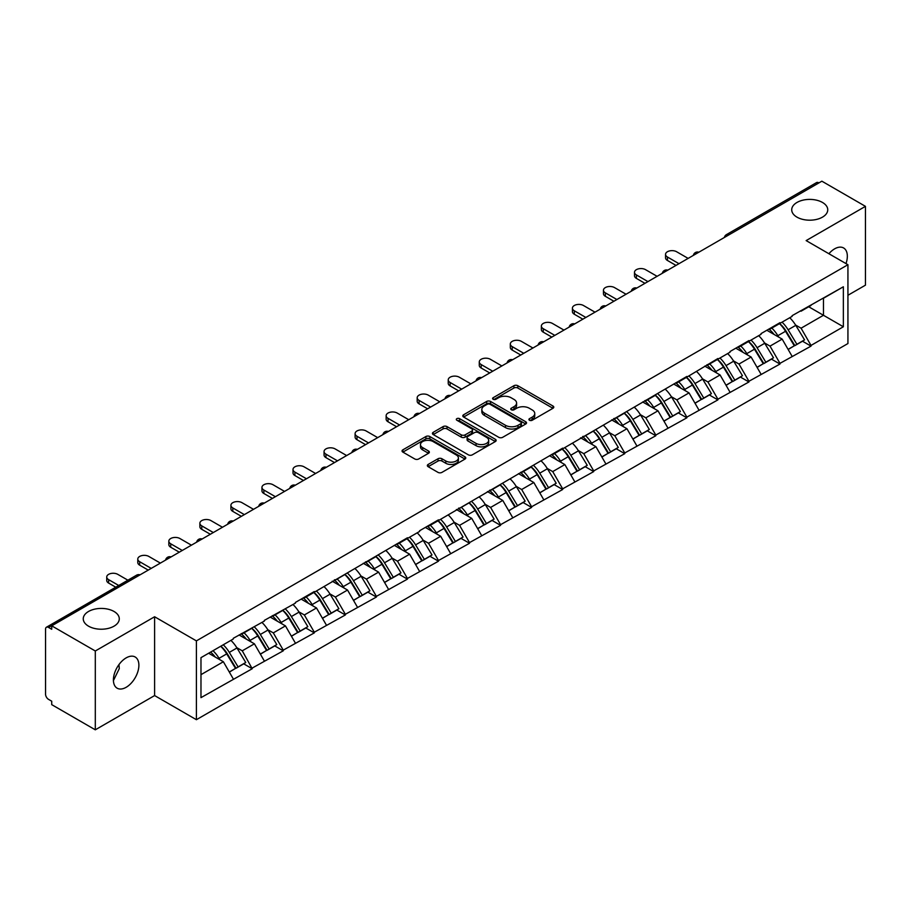 <?xml version="1.0" encoding="UTF-8"?>
<svg xmlns="http://www.w3.org/2000/svg" width="911" height="911" viewBox="0 0 911 911"><rect width="100%" height="100%" fill="white"/><g stroke="black" fill="none" stroke-linecap="round" stroke-linejoin="round"><path stroke-width="1.37" d="M114.012 611.463A18.015 10.397 0 0 0 94.38 609.22A18.015 10.397 0 0 0 83.254 618.82A18.015 10.397 0 0 0 88.538 626.176A18.015 10.397 0 0 0 108.17 628.431A18.015 10.397 0 0 0 119.284 618.82A18.015 10.397 0 0 0 114.012 611.463M822.462 202.447A18.015 10.397 0 0 0 802.83 200.192A18.015 10.397 0 0 0 791.716 209.803A18.015 10.397 0 0 0 796.988 217.148A18.015 10.397 0 0 0 816.62 219.403A18.015 10.397 0 0 0 827.746 209.803A18.015 10.397 0 0 0 822.462 202.447M529.485 420.256A1.936 1.116 0 0 0 532.218 420.256L552.977 408.276A2.767 1.594 0 0 0 553.786 407.149A2.767 1.594 0 0 0 552.977 406.021L517.812 385.717A2.767 1.594 0 0 0 513.906 385.717L493.158 397.708A1.936 1.116 0 0 0 492.589 398.494A1.936 1.116 0 0 0 493.158 399.28A1.936 1.116 0 0 0 495.891 399.28L498.579 397.731A8.837 5.102 0 0 1 511.071 397.731L514.009 399.428A8.837 5.102 0 0 1 516.594 403.038A8.837 5.102 0 0 1 514.009 406.648L511.322 408.196A1.936 1.116 0 0 0 510.752 408.982A1.936 1.116 0 0 0 511.322 409.768A1.936 1.116 0 0 0 514.055 409.768L516.742 408.219A8.837 5.102 0 0 1 529.245 408.219L532.172 409.916A8.837 5.102 0 0 1 534.757 413.526A8.837 5.102 0 0 1 532.172 417.136L529.485 418.684A1.936 1.116 0 0 0 528.915 419.47A1.936 1.116 0 0 0 529.485 420.256L529.485 418.684M118.965 664.586L119.284 668.628L113.419 680.597M126.151 657.89A18.015 10.397 -60 0 1 135.158 656.99A18.015 10.397 -60 0 1 137.914 671.43A18.015 10.397 -60 0 1 126.151 687.304A18.015 10.397 -60 0 1 117.143 688.192A18.015 10.397 -60 0 1 114.376 673.764A18.015 10.397 -60 0 1 126.151 657.89M828.896 253.725A18.015 10.397 -60 0 1 834.601 248.862A18.015 10.397 -60 0 1 843.609 247.974A18.015 10.397 -60 0 1 845.989 263.586M428.159 464.439A2.767 1.594 0 0 0 427.35 465.567A2.767 1.594 0 0 0 428.159 466.694L438.02 472.388A2.767 1.594 0 0 0 441.926 472.388L464.974 459.087A2.767 1.594 0 0 0 465.783 457.96A2.767 1.594 0 0 0 464.974 456.832L429.821 436.528A2.767 1.594 0 0 0 425.904 436.528L402.856 449.84A2.767 1.594 0 0 0 402.047 450.968A2.767 1.594 0 0 0 402.856 452.095L414.778 458.973A2.767 1.594 0 0 0 418.684 458.973L428.546 453.279A2.767 1.594 0 0 0 429.354 452.152A2.767 1.594 0 0 0 428.546 451.025L422.636 447.608A7.39 4.27 0 0 1 420.472 444.591A7.39 4.27 0 0 1 425.038 440.651A7.39 4.27 0 0 1 433.089 441.573L456.24 454.942A7.39 4.27 0 0 1 458.404 457.96A7.39 4.27 0 0 1 453.837 461.9A7.39 4.27 0 0 1 445.786 460.977L441.926 458.745A2.767 1.594 0 0 0 438.02 458.745L428.159 464.439L428.159 466.694L438.02 461.046L438.02 458.745M154.608 616.758L95.302 650.989L51.722 625.834L821.87 181.187L865.45 206.353L806.144 240.595L847.936 264.714L196.4 640.877L154.608 616.758L154.608 695.571L196.4 719.701L196.4 640.877M498.772 437.314A2.767 1.594 0 0 0 502.678 437.314L525.727 424.014A2.767 1.594 0 0 0 526.535 422.886A2.767 1.594 0 0 0 525.727 421.759L490.562 401.455A2.767 1.594 0 0 0 486.656 401.455L463.608 414.767A2.767 1.594 0 0 0 462.799 415.894A2.767 1.594 0 0 0 463.608 417.022L498.772 437.314M457.641 420.677A1.936 1.116 0 0 1 459.599 420.95L459.599 418.65L495.356 439.296A2.767 1.594 0 0 1 496.165 440.423A2.767 1.594 0 0 1 495.356 441.55L472.297 454.851A2.767 1.594 0 0 1 468.391 454.851L433.237 434.558L433.237 432.304A2.767 1.594 0 0 0 432.429 433.431A2.767 1.594 0 0 0 433.237 434.558M433.237 432.304L443.099 426.599A2.767 1.594 0 0 1 447.005 426.599L461.262 434.832A2.767 1.594 0 0 0 465.168 434.832L471.716 431.062A2.767 1.594 0 0 0 472.524 429.935A2.767 1.594 0 0 0 471.716 428.808L456.866 420.233A1.936 1.116 0 0 1 456.309 419.447A1.936 1.116 0 0 1 457.493 418.411A1.936 1.116 0 0 1 459.599 418.65M196.4 719.701L847.936 343.538L847.936 264.714M220.815 646.206A18.858 10.886 -120 0 1 227.272 653.745L236.051 668.264L243.715 663.834L252.222 668.742L242.269 650.818L236.758 647.641M252.222 668.742L200.978 697.644L200.978 657.651L233.307 638.987L233.307 638.292L264.361 621.063L264.361 620.368L295.403 603.139L295.403 602.444L314.306 591.535L314.306 592.23L407.445 537.763L407.445 538.458L419.584 531.443L419.584 530.76L438.487 519.839L438.487 520.534L562.668 448.144L562.668 448.838L686.848 376.448L686.848 377.143L717.891 358.524L717.891 359.219L730.03 352.204L730.03 351.521L748.933 340.6L748.933 341.295L761.072 334.291L761.072 333.597L779.975 322.676L779.975 323.371L792.115 316.368L792.115 315.673L843.358 286.783L843.358 326.764L811.018 345.428L801.076 328.199L795.565 325.011M779.622 323.576A18.858 10.886 -120 0 1 786.068 331.126L794.859 345.633L802.523 341.215L811.018 346.123L811.018 345.428M811.018 346.123L779.975 363.352L770.023 346.123L764.511 342.935M748.569 341.5A18.858 10.886 -120 0 1 755.025 349.05L763.817 363.557L771.48 359.139L779.975 364.047L779.975 363.352M779.975 364.047L748.933 381.276L738.98 364.047L733.469 360.858M717.526 359.424A18.858 10.886 -120 0 1 723.983 366.974L732.774 381.481L740.427 377.063L748.933 381.971L748.933 381.276M748.933 381.971L717.891 399.2L707.938 381.971L702.427 378.782M686.484 377.348A18.858 10.886 -120 0 1 692.941 384.897L701.721 399.405L709.384 394.987L717.891 399.895L717.891 399.2M717.891 399.895L686.848 417.124L676.896 399.895L671.384 396.706M655.442 395.272A18.858 10.886 -120 0 1 661.898 402.821L670.678 417.329L678.342 412.911L686.848 417.819L686.848 417.124M686.848 417.819L655.795 435.048L645.853 417.819L640.331 414.63M624.388 413.195A18.858 10.886 -120 0 1 630.845 420.745L639.636 435.253L647.3 430.835L655.795 435.743L655.795 435.048M655.795 435.743L624.752 452.972L614.8 435.743L609.288 432.554M593.346 431.119A18.858 10.886 -120 0 1 599.802 438.669L608.594 453.177L616.257 448.759L624.752 453.667L624.752 452.972M624.752 453.667L593.71 470.896L583.757 453.667L578.246 450.478M562.303 449.043A18.858 10.886 -120 0 1 568.76 456.593L577.551 471.101L585.204 466.683L593.71 471.591L593.71 470.896M593.71 471.591L562.668 488.82L552.715 471.591L547.204 468.402M531.261 466.967A18.858 10.886 -120 0 1 537.718 474.517L546.498 489.025L554.161 484.606L562.668 489.514L562.668 488.82M562.668 489.514L531.614 506.744L521.673 489.514L516.161 486.326M500.219 484.891A18.858 10.886 -120 0 1 506.664 492.441L515.455 506.949L523.119 502.53L531.614 507.427L531.614 506.744M531.614 507.427L500.572 524.668L490.619 507.427L485.107 504.25M469.165 502.815A18.858 10.886 -120 0 1 475.622 510.365L484.413 524.873L492.077 520.443L500.572 525.351L500.572 524.668M500.572 525.351L469.529 542.592L459.577 525.351L454.065 522.174M438.123 520.739A18.858 10.886 -120 0 1 444.579 528.289L453.371 542.797L461.034 538.367L469.529 543.275L469.529 542.592M469.529 543.275L438.487 560.516L428.534 543.275L423.023 540.098M407.08 538.663A18.858 10.886 -120 0 1 413.537 546.213L422.328 560.72L429.981 556.291L438.487 561.199L438.487 560.516M438.487 561.199L407.445 578.439L397.492 561.199L391.981 558.022M376.038 556.587A18.858 10.886 -120 0 1 382.495 564.137L391.274 578.644L398.938 574.215L407.445 579.123L407.445 578.439M407.445 579.123L376.391 596.363L366.45 579.123L360.938 575.946M344.996 574.511A18.858 10.886 -120 0 1 351.441 582.061L360.232 596.568L367.896 592.139L376.391 597.047L376.391 596.363M376.391 597.047L345.349 614.287L335.396 597.047L329.884 593.87M313.942 592.435A18.858 10.886 -120 0 1 320.399 599.985L329.19 614.492L336.854 610.063L345.349 614.971L345.349 614.287M345.349 614.971L314.306 632.211L304.354 614.971L298.842 611.793M282.9 610.359A18.858 10.886 -120 0 1 289.356 617.909L298.148 632.416L305.811 627.986L314.306 632.894L314.306 632.211M314.306 632.894L283.264 650.135L273.311 632.894L267.8 629.717M251.857 628.283A18.858 10.886 -120 0 1 258.314 635.821L267.094 650.34L274.758 645.91L283.264 650.818L283.264 650.135M283.264 650.818L252.222 668.059M241.666 633.475L242.269 633.817L252.222 628.066M242.269 650.818L254.408 643.815L239.081 634.967M264.361 661.044L254.408 643.815M272.719 615.551L273.311 615.893L283.264 610.142M273.311 632.894L285.45 625.891L270.123 617.043M295.403 643.12L285.45 625.891M303.762 597.627L304.354 597.969L314.306 592.23M304.354 614.971L316.493 607.967L301.177 599.119M326.445 625.197L316.493 607.967M334.804 579.703L335.396 580.045L345.349 574.306M335.396 597.047L347.535 590.043L332.219 581.195M357.488 607.273L347.535 590.043M365.846 561.78L366.45 562.121L376.391 556.382M366.45 579.123L378.589 572.119L363.261 563.271M388.53 589.349L378.589 572.119M396.889 543.856L397.492 544.197L407.445 538.458M397.492 561.199L409.631 554.195L394.304 545.347M419.584 571.425L409.631 554.195M427.942 525.932L428.534 526.273L438.487 520.534M428.534 543.275L440.673 536.272L425.346 527.423M450.626 553.501L440.673 536.272M458.985 508.008L459.577 508.349L469.529 502.61M459.577 525.351L471.716 518.348L456.4 509.5M481.668 535.577L471.716 518.348M490.027 490.084L490.619 490.425L500.572 484.686M490.619 507.427L502.758 500.424L487.442 491.576M512.711 517.653L502.758 500.424M521.069 472.16L521.673 472.502L531.614 466.762M521.673 489.514L533.812 482.5L518.484 473.652M543.753 499.729L533.812 482.5M552.112 454.236L552.715 454.578L562.668 448.838M552.715 471.591L564.854 464.576L549.527 455.728M574.807 481.817L564.854 464.576M583.165 436.312L583.757 436.654L593.71 430.914M583.757 453.667L595.896 446.652L580.569 437.804M605.849 463.893L595.896 446.652M614.208 418.388L614.8 418.73L624.752 412.99M614.8 435.743L626.939 428.728L611.623 419.88M636.891 445.969L626.939 428.728M645.25 400.464L645.853 400.806L655.795 395.067M645.853 417.819L657.993 410.804L642.665 401.956M667.934 428.045L657.993 410.804M676.292 382.54L676.896 382.882L686.848 377.143M676.896 399.895L689.035 392.88L673.707 384.032M698.988 410.121L689.035 392.88M707.346 364.616L707.938 364.958L717.891 359.219M707.938 381.971L720.077 374.956L704.75 366.108M730.03 392.197L720.077 374.956M738.388 346.692L738.98 347.034L748.933 341.295M738.98 364.047L751.12 357.032L735.803 348.184M761.072 374.273L751.12 357.032M769.431 328.769L770.023 329.122L779.975 323.371M770.023 346.123L782.162 339.108L766.846 330.26M792.115 356.349L782.162 339.108M818.887 182.917L728.732 234.958M727.468 235.698A4.225 2.437 120 0 1 728.538 234.844A4.225 2.437 60 0 0 726.42 234.639L816.575 182.587A4.225 2.437 60 0 1 818.682 182.792M800.473 310.845L801.076 311.198L811.018 305.447M801.076 328.199L823.464 315.274L823.464 298.261L843.358 286.783M808.729 306.768L843.358 326.764M847.936 295.278L865.45 285.166L865.45 206.353M95.302 650.989L95.302 729.813L51.722 704.647L51.722 701.197L48.534 699.363A4.225 2.437 -120 0 1 45.55 694.193L45.55 629.159A4.225 2.437 -120 0 1 46.427 627.235A4.225 2.437 -120 0 1 48.534 627.44L51.722 629.273L51.722 625.834M95.302 729.813L154.608 695.571M200.978 674.664L223.366 661.739L208.63 653.233M233.307 678.968L223.366 661.739M785.635 331.467L786.626 332.037M754.593 349.391L755.572 349.961M723.55 367.315L724.53 367.885M692.497 385.239L693.487 385.808M661.454 403.163L662.445 403.732M630.412 421.087L631.403 421.645M599.37 439L600.349 439.569M568.327 456.923L569.307 457.493M537.274 474.847L538.264 475.417M506.231 492.771L507.222 493.341M475.189 510.695L476.168 511.265M444.147 528.619L445.126 529.189M413.093 546.543L414.084 547.112M382.051 564.467L383.041 565.036M351.008 582.391L351.999 582.96M319.966 600.315L320.945 600.884M288.924 618.239L289.903 618.808M257.87 636.163L258.861 636.732M226.828 654.087L227.818 654.656M530.259 420.529L532.172 419.424A8.837 5.102 0 0 0 534.757 415.815L534.757 413.526M516.594 403.038L516.594 405.327A8.837 5.102 0 0 1 514.009 408.937L512.096 410.041M552.943 408.299L517.812 388.018A2.767 1.594 0 0 0 513.906 388.018L493.921 399.553M525.727 421.759L525.727 424.014L490.562 403.755A2.767 1.594 0 0 0 486.656 403.755L463.642 417.044M520.841 423.672A1.936 1.116 0 0 0 521.411 422.886A1.936 1.116 0 0 0 520.841 422.089L489.981 404.279A1.936 1.116 0 0 0 487.248 404.279L484.413 405.907A8.837 5.102 0 0 0 481.828 409.517A8.837 5.102 0 0 0 484.413 413.127L505.514 425.312A8.837 5.102 0 0 0 518.006 425.312L520.841 423.672L520.841 425.972A1.936 1.116 0 0 0 521.411 425.175L521.411 422.886M481.828 409.517L481.828 411.818A8.837 5.102 0 0 0 484.413 415.427L484.413 413.127M520.841 425.972L518.006 427.601A8.837 5.102 0 0 1 505.514 427.601L484.413 415.427M433.272 434.581L443.099 428.899L443.099 426.599M472.524 429.935L472.524 432.224A2.767 1.594 0 0 1 471.716 433.351L465.168 437.132A2.767 1.594 0 0 1 461.262 437.132L447.005 428.899A2.767 1.594 0 0 0 443.099 428.899M459.599 420.95L495.311 441.573M476.066 443.384A7.39 4.27 0 0 0 484.117 444.306A7.39 4.27 0 0 0 488.672 440.366A7.39 4.27 0 0 0 486.508 437.348L478.355 432.634A2.767 1.594 0 0 0 474.449 432.634L467.901 436.415A2.767 1.594 0 0 0 467.092 437.542A2.767 1.594 0 0 0 467.901 438.669L476.066 443.384L476.066 445.673A7.39 4.27 0 0 0 484.117 446.606A7.39 4.27 0 0 0 488.672 442.655L488.672 440.366M467.092 437.542L467.092 439.842A2.767 1.594 0 0 0 467.901 440.97L467.901 438.669M476.066 445.673L467.901 440.97M458.404 457.96L458.404 460.249A7.39 4.27 0 0 1 453.837 464.2A7.39 4.27 0 0 1 445.786 463.266L441.926 461.046A2.767 1.594 0 0 0 438.02 461.046M420.472 444.591L420.472 446.891A7.39 4.27 0 0 0 422.636 449.909L422.636 447.608M428.512 453.302L422.636 449.909M464.974 456.832L464.974 459.087L429.821 438.829A2.767 1.594 0 0 0 425.904 438.829L402.901 452.118M667.444 257.016L667.444 260.466A6.468 3.735 180 0 1 665.542 257.824L665.542 254.374A6.468 3.735 0 0 0 667.444 257.016L678.98 263.689M688.135 258.394L676.6 251.732A6.468 3.735 0 0 0 669.539 250.924A6.468 3.735 0 0 0 665.542 254.374M789.723 317.745A23.082 13.323 60 0 1 795.77 325.352L788.106 329.771A23.082 13.323 -120 0 0 782.059 322.175M788.106 329.771L796.897 344.29L804.55 339.86L795.77 325.352M794.859 345.633L796.897 344.29M802.523 341.215L804.55 339.86M768.861 329.099A18.858 10.886 60 0 1 774.065 334.439M771.811 328.085A23.082 13.323 60 0 1 777.857 335.692L778.723 337.127M788.163 349.505L794.301 345.781L785.521 331.274A23.082 13.323 -120 0 0 779.474 323.667M794.301 345.781L788.083 349.368M667.444 260.466L675.996 265.408M636.39 274.94L636.39 278.39A6.468 3.735 180 0 1 634.5 275.748L634.5 272.298A6.468 3.735 0 0 0 636.39 274.94L647.937 281.601M657.093 276.318L645.546 269.656A6.468 3.735 0 0 0 638.497 268.847A6.468 3.735 0 0 0 634.5 272.298M758.669 335.669A23.082 13.323 60 0 1 764.716 343.276L757.064 347.695A23.082 13.323 -120 0 0 751.017 340.099M757.064 347.695L765.844 362.214L773.507 357.784L764.716 343.276M763.817 363.557L765.844 362.214M771.48 359.139L773.507 357.784M737.819 347.023A18.858 10.886 60 0 1 743.023 352.352M740.768 346.009A23.082 13.323 60 0 1 746.815 353.616L747.68 355.051M757.121 367.429L763.259 363.705L754.467 349.198A23.082 13.323 -120 0 0 748.421 341.591M763.259 363.705L757.041 367.292M636.39 278.39L644.954 283.332M605.348 292.864L605.348 296.314A6.468 3.735 180 0 1 603.458 293.672L603.458 290.222A6.468 3.735 0 0 0 605.348 292.864L616.895 299.525M626.051 294.242L614.504 287.58A6.468 3.735 0 0 0 607.455 286.771A6.468 3.735 0 0 0 603.458 290.222M727.627 353.593A23.082 13.323 60 0 1 733.674 361.2L726.01 365.618A23.082 13.323 -120 0 0 719.963 358.023M726.01 365.618L734.801 380.138L742.465 375.708L733.674 361.2M732.774 381.481L734.801 380.138M740.427 377.063L742.465 375.708M706.777 364.947A18.858 10.886 60 0 1 711.969 370.276M709.715 363.933A23.082 13.323 60 0 1 715.761 371.54L716.638 372.975M726.078 385.353L732.216 381.629L723.425 367.122A23.082 13.323 -120 0 0 717.378 359.515M732.216 381.629L725.999 385.216M605.348 296.314L613.912 301.256M574.306 310.788L574.306 314.238A6.468 3.735 180 0 1 572.415 311.596L572.415 308.146A6.468 3.735 0 0 0 574.306 310.788L585.853 317.449M594.997 312.166L583.461 305.504A6.468 3.735 0 0 0 576.401 304.695A6.468 3.735 0 0 0 572.415 308.146M696.585 371.517A23.082 13.323 60 0 1 702.632 379.124L694.968 383.542A23.082 13.323 -120 0 0 688.921 375.936M694.968 383.542L703.759 398.061L711.423 393.632L702.632 379.124M701.721 399.405L703.759 398.061M709.384 394.987L711.423 393.632M675.723 382.871A18.858 10.886 60 0 1 680.927 388.2M678.672 381.857A23.082 13.323 60 0 1 684.719 389.464L685.584 390.899M695.036 403.277L701.174 399.553L692.383 385.046A23.082 13.323 -120 0 0 686.336 377.439M701.174 399.553L694.956 403.14M574.306 314.238L582.858 319.18M543.263 328.712L543.263 332.162A6.468 3.735 180 0 1 541.362 329.52L541.362 326.07A6.468 3.735 0 0 0 543.263 328.712L554.799 335.373M563.955 330.089L552.419 323.428A6.468 3.735 0 0 0 545.359 322.619A6.468 3.735 0 0 0 541.362 326.07M665.542 389.441A23.082 13.323 60 0 1 671.589 397.048L663.925 401.466A23.082 13.323 -120 0 0 657.879 393.859M663.925 401.466L672.717 415.985L680.38 411.556L671.589 397.048M670.678 417.329L672.717 415.985M678.342 412.911L680.38 411.556M644.681 400.794A18.858 10.886 60 0 1 649.885 406.124M647.63 399.781A23.082 13.323 60 0 1 653.677 407.388L654.542 408.823M663.982 421.201L670.132 417.477L661.34 402.958A23.082 13.323 -120 0 0 655.294 395.363M670.132 417.477L663.914 421.064M543.263 332.162L551.815 337.104M512.221 346.635L512.221 350.086A6.468 3.735 180 0 1 510.319 347.444L510.319 343.994A6.468 3.735 0 0 0 512.221 346.635L523.757 353.297M532.912 348.013L521.365 341.352A6.468 3.735 0 0 0 514.316 340.543A6.468 3.735 0 0 0 510.319 343.994M634.5 407.365A23.082 13.323 60 0 1 640.547 414.972L632.883 419.39A23.082 13.323 -120 0 0 626.836 411.783M632.883 419.39L641.674 433.909L649.327 429.48L640.547 414.972M639.636 435.253L641.674 433.909M647.3 430.835L649.327 429.48M613.638 418.718A18.858 10.886 60 0 1 618.842 424.048M616.588 417.705A23.082 13.323 60 0 1 622.634 425.312L623.5 426.747M632.94 439.125L639.078 435.401L630.298 420.882A23.082 13.323 -120 0 0 624.251 413.287M639.078 435.401L632.86 438.988M512.221 350.086L520.773 355.028M481.167 364.559L481.167 368.01A6.468 3.735 180 0 1 479.277 365.368L479.277 361.918A6.468 3.735 0 0 0 481.167 364.559L492.714 371.221M501.87 365.937L490.323 359.276A6.468 3.735 0 0 0 483.274 358.467A6.468 3.735 0 0 0 479.277 361.918M603.446 425.289A23.082 13.323 60 0 1 609.493 432.896L601.841 437.314A23.082 13.323 -120 0 0 595.794 429.707M601.841 437.314L610.621 451.822L618.284 447.403L609.493 432.896M608.594 453.177L610.621 451.822M616.257 448.759L618.284 447.403M582.596 436.642A18.858 10.886 60 0 1 587.8 441.972M585.545 435.629A23.082 13.323 60 0 1 591.592 443.236L592.457 444.67M601.898 457.049L608.036 453.325L599.244 438.806A23.082 13.323 -120 0 0 593.198 431.21M608.036 453.325L601.818 456.912M481.167 368.01L489.731 372.952M450.125 382.483L450.125 385.934A6.468 3.735 180 0 1 448.235 383.292L448.235 379.841A6.468 3.735 0 0 0 450.125 382.483L461.672 389.145M470.828 383.861L459.281 377.2A6.468 3.735 0 0 0 452.232 376.391A6.468 3.735 0 0 0 448.235 379.841M572.404 443.213A23.082 13.323 60 0 1 578.451 450.82L570.787 455.238A23.082 13.323 -120 0 0 564.74 447.631M570.787 455.238L579.578 469.746L587.242 465.327L578.451 450.82M577.551 471.101L579.578 469.746M585.204 466.683L587.242 465.327M551.554 454.566A18.858 10.886 60 0 1 556.746 459.896M554.492 453.553A23.082 13.323 60 0 1 560.538 461.16L561.404 462.583M570.855 474.961L576.993 471.249L568.202 456.73A23.082 13.323 -120 0 0 562.155 449.134M576.993 471.249L570.776 474.836M450.125 385.934L458.688 390.876M419.083 400.407L419.083 403.858A6.468 3.735 180 0 1 417.181 401.216L417.181 397.765A6.468 3.735 0 0 0 419.083 400.407L430.618 407.069M439.774 401.785L428.238 395.123A6.468 3.735 0 0 0 421.178 394.315A6.468 3.735 0 0 0 417.181 397.765M541.362 461.137A23.082 13.323 60 0 1 547.409 468.744L539.745 473.162A23.082 13.323 -120 0 0 533.698 465.555M539.745 473.162L548.536 487.67L556.2 483.251L547.409 468.744M546.498 489.025L548.536 487.67M554.161 484.606L556.2 483.251M520.5 472.49A18.858 10.886 60 0 1 525.704 477.82M523.449 471.477A23.082 13.323 60 0 1 529.496 479.084L530.361 480.507M539.802 492.885L545.951 489.173L537.16 474.654A23.082 13.323 -120 0 0 531.113 467.047M545.951 489.173L539.733 492.76M419.083 403.858L427.635 408.8M388.04 418.331L388.04 421.782A6.468 3.735 180 0 1 386.139 419.14L386.139 415.689A6.468 3.735 0 0 0 388.04 418.331L399.576 424.993M408.732 419.709L397.196 413.047A6.468 3.735 0 0 0 390.136 412.239A6.468 3.735 0 0 0 386.139 415.689M510.319 479.061A23.082 13.323 60 0 1 516.366 486.668L508.702 491.086A23.082 13.323 -120 0 0 502.656 483.479M508.702 491.086L517.494 505.594L525.157 501.175L516.366 486.668M515.455 506.949L517.494 505.594M523.119 502.53L525.157 501.175M489.458 490.414A18.858 10.886 60 0 1 494.662 495.743M492.407 489.401A23.082 13.323 60 0 1 498.454 497.007L499.319 498.431M508.759 510.809L514.909 507.097L506.117 492.578A23.082 13.323 -120 0 0 500.071 484.971M514.909 507.097L508.691 510.684M388.04 421.782L396.592 426.724M356.998 436.255L356.998 439.706A6.468 3.735 180 0 1 355.096 437.064L355.096 433.613A6.468 3.735 0 0 0 356.998 436.255L368.534 442.917M377.689 437.633L366.142 430.971A6.468 3.735 0 0 0 359.093 430.163A6.468 3.735 0 0 0 355.096 433.613M479.266 496.985A23.082 13.323 60 0 1 485.324 504.592L477.66 509.01A23.082 13.323 -120 0 0 471.613 501.403M477.66 509.01L486.44 523.518L494.104 519.099L485.324 504.592M484.413 524.873L486.44 523.518M492.077 520.443L494.104 519.099M458.415 508.338A18.858 10.886 60 0 1 463.619 513.667M461.365 507.325A23.082 13.323 60 0 1 467.411 514.931L468.277 516.355M477.717 528.733L483.855 525.009L475.075 510.502A23.082 13.323 -120 0 0 469.017 502.895M483.855 525.009L477.637 528.608M356.998 439.706L365.55 444.648M325.944 454.179L325.944 457.629A6.468 3.735 180 0 1 324.054 454.988L324.054 451.537A6.468 3.735 0 0 0 325.944 454.179L337.491 460.841M346.647 455.557L335.1 448.895A6.468 3.735 0 0 0 328.051 448.087A6.468 3.735 0 0 0 324.054 451.537M448.223 514.909A23.082 13.323 60 0 1 454.27 522.515L446.618 526.934A23.082 13.323 -120 0 0 440.56 519.327M446.618 526.934L455.398 541.441L463.061 537.023L454.27 522.515M453.371 542.797L455.398 541.441M461.034 538.367L463.061 537.023M427.373 526.262A18.858 10.886 60 0 1 432.577 531.591M430.311 525.248A23.082 13.323 60 0 1 436.369 532.855L437.234 534.279M446.675 546.657L452.813 542.933L444.021 528.426A23.082 13.323 -120 0 0 437.975 520.819M452.813 542.933L446.595 546.532M325.944 457.629L334.508 462.56M294.902 472.103L294.902 475.553A6.468 3.735 180 0 1 293.012 472.911L293.012 469.461A6.468 3.735 0 0 0 294.902 472.103L306.449 478.765M315.605 473.481L304.058 466.819A6.468 3.735 0 0 0 296.997 466.011A6.468 3.735 0 0 0 293.012 469.461M417.181 532.833A23.082 13.323 60 0 1 423.228 540.439L415.564 544.858A23.082 13.323 -120 0 0 409.517 537.251M415.564 544.858L424.355 559.365L432.019 554.947L423.228 540.439M422.328 560.72L424.355 559.365M429.981 556.291L432.019 554.947M396.331 544.186A18.858 10.886 60 0 1 401.523 549.515M399.269 543.172A23.082 13.323 60 0 1 405.315 550.779L406.181 552.203M415.632 564.581L421.77 560.857L412.979 546.349A23.082 13.323 -120 0 0 406.932 538.743M421.77 560.857L415.553 564.456M294.902 475.553L303.454 480.484M263.86 490.027L263.86 493.477A6.468 3.735 180 0 1 261.958 490.835L261.958 487.385A6.468 3.735 0 0 0 263.86 490.027L275.395 496.689M284.551 491.405L273.015 484.743A6.468 3.735 0 0 0 265.955 483.935A6.468 3.735 0 0 0 261.958 487.385M386.139 550.756A23.082 13.323 60 0 1 392.185 558.363L384.522 562.782A23.082 13.323 -120 0 0 378.475 555.175M384.522 562.782L393.313 577.289L400.977 572.871L392.185 558.363M391.274 578.644L393.313 577.289M398.938 574.215L400.977 572.871M365.277 562.11A18.858 10.886 60 0 1 370.481 567.439M368.226 561.096A23.082 13.323 60 0 1 374.273 568.703L375.138 570.127M384.579 582.505L390.728 578.781L381.937 564.273A23.082 13.323 -120 0 0 375.89 556.667M390.728 578.781L384.51 582.38M263.86 493.477L272.412 498.408M232.817 507.951L232.817 511.401A6.468 3.735 180 0 1 230.916 508.748L230.916 505.309A6.468 3.735 0 0 0 232.817 507.951L244.353 514.613M253.509 509.329L241.973 502.667A6.468 3.735 0 0 0 234.913 501.859A6.468 3.735 0 0 0 230.916 505.309M355.096 568.68A23.082 13.323 60 0 1 361.143 576.287L353.479 580.706A23.082 13.323 -120 0 0 347.433 573.099M353.479 580.706L362.271 595.213L369.923 590.795L361.143 576.287M360.232 596.568L362.271 595.213M367.896 592.139L369.923 590.795M334.235 580.034A18.858 10.886 60 0 1 339.439 585.363M337.184 579.02A23.082 13.323 60 0 1 343.231 586.627L344.096 588.05M353.536 600.429L359.674 596.705L350.894 582.197A23.082 13.323 -120 0 0 344.848 574.59M359.674 596.705L353.457 600.303M232.817 511.401L241.369 516.332M201.764 525.875L201.764 529.325A6.468 3.735 180 0 1 199.873 526.672L199.873 523.233A6.468 3.735 0 0 0 201.764 525.875L213.311 532.536M222.466 527.253L210.919 520.591A6.468 3.735 0 0 0 203.87 519.782A6.468 3.735 0 0 0 199.873 523.233M324.043 586.604A23.082 13.323 60 0 1 330.089 594.2L322.437 598.629A23.082 13.323 -120 0 0 316.39 591.023M322.437 598.629L331.217 613.137L338.881 608.719L330.089 594.2M329.19 614.492L331.217 613.137M336.854 610.063L338.881 608.719M303.192 597.946A18.858 10.886 60 0 1 308.396 603.287M306.142 596.944A23.082 13.323 60 0 1 312.188 604.551L313.054 605.974M322.494 618.353L328.632 614.629L319.841 600.121A23.082 13.323 -120 0 0 313.794 592.514M328.632 614.629L322.414 618.227M201.764 529.325L210.327 534.256M170.721 543.799L170.721 547.238A6.468 3.735 180 0 1 168.831 544.596L168.831 541.157A6.468 3.735 0 0 0 170.721 543.799L182.268 550.46M191.424 545.177L179.877 538.515A6.468 3.735 0 0 0 172.828 537.706A6.468 3.735 0 0 0 168.831 541.157M293 604.528A23.082 13.323 60 0 1 299.047 612.124L291.383 616.553A23.082 13.323 -120 0 0 285.337 608.947M291.383 616.553L300.175 631.061L307.838 626.643L299.047 612.124M298.148 632.416L300.175 631.061M305.811 627.986L307.838 626.643M272.15 615.87A18.858 10.886 60 0 1 277.343 621.211M275.088 614.868A23.082 13.323 60 0 1 281.135 622.475L282.011 623.898M291.452 636.277L297.59 632.553L288.798 618.045A23.082 13.323 -120 0 0 282.752 610.438M297.59 632.553L291.372 636.151M170.721 547.238L179.285 552.18M139.679 561.723L139.679 565.162A6.468 3.735 180 0 1 137.789 562.52L137.789 559.081A6.468 3.735 0 0 0 139.679 561.723L151.226 568.384M160.37 563.1L148.835 556.439A6.468 3.735 0 0 0 141.774 555.619A6.468 3.735 0 0 0 137.789 559.081M261.958 622.452A23.082 13.323 60 0 1 268.005 630.048L260.341 634.477A23.082 13.323 -120 0 0 254.294 626.87M260.341 634.477L269.132 648.985L276.796 644.567L268.005 630.048M267.094 650.34L269.132 648.985M274.758 645.91L276.796 644.567M241.096 633.794A18.858 10.886 60 0 1 246.3 639.135M244.046 632.792A23.082 13.323 60 0 1 250.092 640.387L250.958 641.822M260.409 654.2L266.547 650.477L257.756 635.969A23.082 13.323 -120 0 0 251.709 628.362M266.547 650.477L260.33 654.064M139.679 565.162L148.231 570.104M108.637 579.647L108.637 583.086A6.468 3.735 180 0 1 106.735 580.444L106.735 577.005A6.468 3.735 0 0 0 108.637 579.647L118.737 585.477M127.893 580.193L117.792 574.363A6.468 3.735 0 0 0 110.732 573.543A6.468 3.735 0 0 0 106.735 577.005M230.916 640.376A23.082 13.323 60 0 1 236.962 647.972L229.299 652.401A23.082 13.323 -120 0 0 223.252 644.794M229.299 652.401L238.09 666.909L245.754 662.491L236.962 647.972M236.051 668.264L238.09 666.909M243.715 663.834L245.754 662.491M210.566 652.117A18.858 10.886 60 0 1 215.258 657.059M213.003 650.716A23.082 13.323 60 0 1 219.05 658.311L219.915 659.746M229.356 672.124L235.505 668.401L226.714 653.893A23.082 13.323 -120 0 0 220.667 646.286M235.505 668.401L229.287 671.988M108.637 583.086L115.754 587.196M138.882 575.501L48.534 627.44M139.759 575A4.225 2.437 -60 0 0 138.688 575.388A4.225 2.437 -120 0 0 136.57 575.183L46.427 627.235M696.414 253.611A4.225 2.437 120 0 1 697.484 252.768A4.225 2.437 -60 0 1 698.566 252.381M665.372 271.535A4.225 2.437 120 0 1 666.442 270.692A4.225 2.437 -60 0 1 667.512 270.305M634.329 289.459A4.225 2.437 120 0 1 635.4 288.616A4.225 2.437 -60 0 1 636.47 288.229M603.287 307.383A4.225 2.437 120 0 1 604.357 306.54A4.225 2.437 -60 0 1 605.428 306.153M572.245 325.307A4.225 2.437 120 0 1 573.315 324.464A4.225 2.437 -60 0 1 574.385 324.077M541.191 343.231A4.225 2.437 120 0 1 542.261 342.388A4.225 2.437 -60 0 1 543.343 342.001M510.149 361.155A4.225 2.437 120 0 1 511.219 360.312A4.225 2.437 -60 0 1 512.289 359.925M479.106 379.078A4.225 2.437 120 0 1 480.177 378.236A4.225 2.437 -60 0 1 481.247 377.849M448.064 397.002A4.225 2.437 120 0 1 449.134 396.16A4.225 2.437 -60 0 1 450.205 395.773M417.01 414.926A4.225 2.437 120 0 1 418.092 414.084A4.225 2.437 -60 0 1 419.162 413.696M385.968 432.85A4.225 2.437 120 0 1 387.038 432.008A4.225 2.437 -60 0 1 388.109 431.609M354.926 450.774A4.225 2.437 120 0 1 355.996 449.932A4.225 2.437 -60 0 1 357.066 449.533M323.883 468.698A4.225 2.437 120 0 1 324.954 467.855A4.225 2.437 -60 0 1 326.024 467.457M292.841 486.622A4.225 2.437 120 0 1 293.911 485.779A4.225 2.437 -60 0 1 294.982 485.381M261.787 504.546A4.225 2.437 120 0 1 262.858 503.703A4.225 2.437 -60 0 1 263.939 503.305M230.745 522.47A4.225 2.437 120 0 1 231.815 521.616A4.225 2.437 -60 0 1 232.886 521.229M199.703 540.394A4.225 2.437 120 0 1 200.773 539.54A4.225 2.437 -60 0 1 201.843 539.153M168.66 558.318A4.225 2.437 120 0 1 169.731 557.464A4.225 2.437 -60 0 1 170.801 557.076M532.172 419.424L532.172 417.136M511.322 409.768L511.322 408.196M514.009 408.937L514.009 406.648M493.158 399.28L493.158 397.708M513.906 388.018L513.906 385.717M517.812 388.018L517.812 385.717M552.977 408.276L552.977 406.021M463.608 417.022L463.608 414.767M486.656 403.755L486.656 401.455M490.562 403.755L490.562 401.455M505.514 427.601L505.514 425.312M518.006 427.601L518.006 425.312M447.005 428.899L447.005 426.599M461.262 437.132L461.262 434.832M465.168 437.132L465.168 434.832M471.716 433.351L471.716 431.062M495.356 441.55L495.356 439.296M441.926 461.046L441.926 458.745M445.786 463.266L445.786 460.977M428.546 453.279L428.546 451.025M402.856 452.095L402.856 449.84M425.904 438.829L425.904 436.528M429.821 438.829L429.821 436.528M785.521 331.274L777.857 335.692M754.467 349.198L746.815 353.616M723.425 367.122L715.761 371.54M692.383 385.046L684.719 389.464M661.34 402.958L653.677 407.388M630.298 420.882L622.634 425.312M599.244 438.806L591.592 443.236M568.202 456.73L560.538 461.16M537.16 474.654L529.496 479.084M506.117 492.578L498.454 497.007M475.075 510.502L467.411 514.931M444.021 528.426L436.369 532.855M412.979 546.349L405.315 550.779M381.937 564.273L374.273 568.703M350.894 582.197L343.231 586.627M319.841 600.121L312.188 604.551M288.798 618.045L281.135 622.475M257.756 635.969L250.092 640.387M226.714 653.893L219.05 658.311M726.42 234.639A4.225 4.225 0 0 0 724.393 237.464M698.839 252.222A4.225 4.225 0 0 0 693.351 255.387M667.797 270.146A4.225 4.225 0 0 0 662.308 273.311M636.755 288.058A4.225 4.225 0 0 0 631.266 291.235M605.713 305.982A4.225 4.225 0 0 0 600.212 309.159M574.659 323.906A4.225 4.225 0 0 0 569.17 327.083M543.616 341.83A4.225 4.225 0 0 0 538.128 345.007M512.574 359.754A4.225 4.225 0 0 0 507.085 362.931M481.532 377.678A4.225 4.225 0 0 0 476.032 380.855M450.49 395.602A4.225 4.225 0 0 0 444.989 398.779M419.436 413.526A4.225 4.225 0 0 0 413.947 416.703M388.393 431.45A4.225 4.225 0 0 0 382.905 434.627M357.351 449.374A4.225 4.225 0 0 0 351.862 452.551M326.309 467.297A4.225 4.225 0 0 0 320.809 470.475M295.266 485.221A4.225 4.225 0 0 0 289.766 488.398M264.213 503.145A4.225 4.225 0 0 0 258.724 506.322M233.17 521.069A4.225 4.225 0 0 0 227.682 524.246M202.128 538.993A4.225 4.225 0 0 0 196.639 542.159M171.086 556.917A4.225 4.225 0 0 0 165.586 560.083M140.043 574.841A4.225 4.225 0 0 0 136.57 575.183"/></g></svg>
